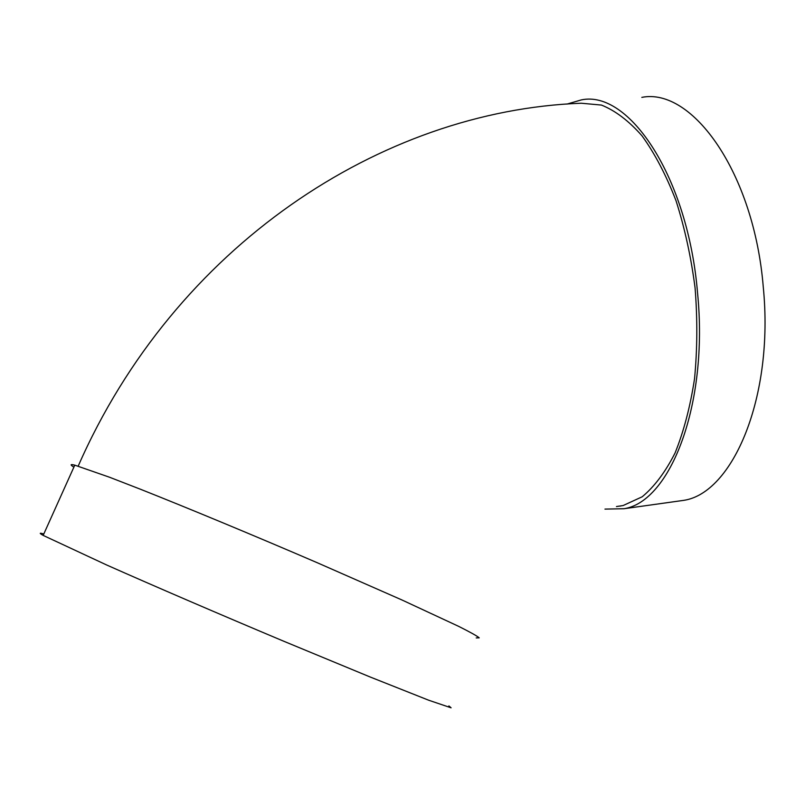 <?xml version="1.0" encoding="UTF-8"?>
<svg xmlns="http://www.w3.org/2000/svg" width="805" height="805" viewBox="0 0 805 805"><rect width="100%" height="100%" fill="white"/><g stroke="black" fill="none" stroke-linecap="round" stroke-linejoin="round"><path stroke-width="1.21" d="M73.889 467.142C69.924 464.686 70.216 464.022 74.784 465.149L109.52 477.234L140.241 489.158C187.786 508.005 253.988 535.496 317.079 562.655L401.846 599.926L458.588 626.32C470.251 632.177 477.124 636.01 479.217 637.832L476.228 637.922M616.459 506.546L623.13 505.54L642.189 496.786C654.395 486.663 665.353 472.072 675.043 453.024C683.727 431.581 690.217 406.847 694.524 378.843C697.361 349.501 697.553 319.223 695.087 287.999C691.082 257.057 684.723 227.926 675.989 200.626C666.117 175.118 654.807 153.534 642.048 135.874C628.816 120.861 615.282 110.597 601.446 105.073L581.28 103.231C381.087 110.587 174.705 246.169 78.196 466.115M566.951 104.097L581.391 99.89C628.846 89.717 687.963 176.698 697.563 293.04C708.702 405.006 670.062 501.958 623.925 508.73L604.968 509.102M620.756 506.013L618.502 506.194M641.816 97.375C692.22 87.242 754.023 172.683 763.281 287.133C774.199 397.268 732.671 493.163 683.737 500.358L675.496 501.505M43.792 533.997C39.294 532.638 39.093 533.101 43.168 535.395L106.683 564.999C153.755 585.909 220.117 614.497 283.944 641.313L370.159 676.995L428.703 700.229L451.102 707.816L448.888 705.925M683.737 500.358L623.925 508.73M74.784 465.149L43.168 535.395"/></g></svg>
